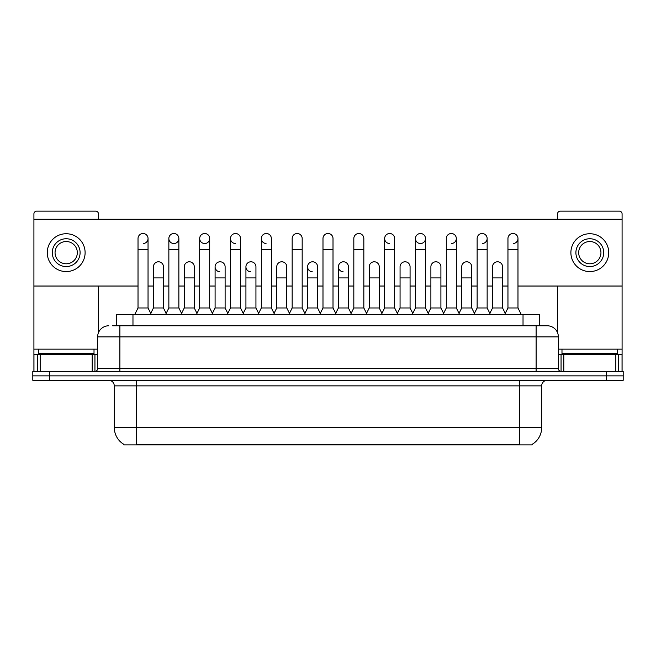 <?xml version="1.0" encoding="UTF-8"?>
<svg xmlns="http://www.w3.org/2000/svg" width="656" height="656" viewBox="0 0 656 656"><rect width="100%" height="100%" fill="white"/><g stroke="black" fill="none" stroke-linecap="round" stroke-linejoin="round"><path stroke-width="0.98" d="M116.276 325.778L116.276 314.642L539.724 314.642L539.724 325.778M532.221 444.309L532.221 444.858L123.779 444.858L123.779 444.309M123.943 444.407A19.475 19.475 0 0 1 114.324 427.605L136.579 427.605L136.579 444.407L519.421 444.407L519.421 427.605L541.676 427.605L541.676 385.867A5.568 5.568 0 0 1 547.243 380.308M114.324 427.605L114.324 385.867C113.988 382.489 112.135 380.636 108.757 380.308M532.057 444.407A19.475 19.475 0 0 0 541.676 427.605M623.2 380.308L623.2 375.855L32.8 375.855L32.8 380.308L49.495 380.308L49.495 375.855L32.8 375.855L32.8 371.403L49.495 371.403L49.495 375.855L623.2 375.855L623.2 380.308L49.495 380.308M112.906 325.778L543.348 325.778M112.652 325.778L119.884 325.778L119.884 336.905L97.629 336.905L97.629 368.623A2.78 2.78 0 0 1 94.841 371.403M108.757 325.778A11.127 11.127 0 0 0 97.629 336.905M547.243 325.778A11.127 11.127 0 0 1 558.371 336.905L536.116 336.905L536.116 325.778L547.071 325.778M558.371 336.905L558.371 368.623C558.535 370.312 559.461 371.239 561.159 371.403M623.2 375.855L623.2 371.403L49.495 371.403M134.685 314.642L138.022 307.967L148.043 307.967L151.38 314.642M148.043 307.967L148.043 238.522A5.01 5.01 0 0 0 143.033 233.511A5.01 5.01 0 0 1 143.352 233.52M138.022 307.967L138.022 249.649L148.043 249.649M138.022 249.649L138.022 238.522A5.01 5.01 0 0 1 143.033 233.511M150.741 313.363L153.438 307.967L163.459 307.967L166.157 313.363M163.459 307.967L163.459 266.787A5.01 5.01 0 0 0 158.76 261.793A5.01 5.01 0 0 1 163.459 266.787M153.438 307.967L153.438 277.923L163.459 277.923M153.438 277.923L153.438 266.787A5.01 5.01 0 0 1 158.76 261.793M165.517 314.642L168.854 307.967L178.867 307.967L182.212 314.642M178.867 307.967L178.867 238.522A5.01 5.01 0 0 0 173.865 233.511A5.01 5.01 0 0 0 168.854 238.366A5.01 5.01 0 0 0 173.545 243.524M168.854 307.967L168.854 249.649L178.867 249.649M168.854 249.649L168.854 238.522A5.01 5.01 0 0 1 174.176 233.52M196.341 314.642L199.678 307.967L209.699 307.967L213.036 314.642M209.699 307.967L209.699 238.522A5.01 5.01 0 0 0 204.688 233.511A5.01 5.01 0 0 0 199.686 238.366A5.01 5.01 0 0 0 204.377 243.524M199.678 307.967L199.678 249.649L209.699 249.649M199.678 249.649L199.678 238.522A5.01 5.01 0 0 1 205 233.52M227.173 314.642L230.51 307.967L240.522 307.967L243.86 314.642M240.522 307.967L240.522 238.522A5.01 5.01 0 0 0 235.52 233.511A5.01 5.01 0 0 0 230.51 238.366A5.01 5.01 0 0 0 235.201 243.524M230.51 307.967L230.51 249.649L240.522 249.649M230.51 249.649L230.51 238.522A5.01 5.01 0 0 1 235.832 233.52M257.997 314.642L261.334 307.967L271.354 307.967L274.692 314.642M271.354 307.967L271.354 238.522A5.01 5.01 0 0 0 266.344 233.511A5.01 5.01 0 0 0 261.342 238.366A5.01 5.01 0 0 0 266.033 243.524M261.334 307.967L261.334 249.649L271.354 249.649M261.334 249.649L261.334 238.522A5.01 5.01 0 0 1 266.656 233.52M181.573 313.363L184.27 307.967L194.283 307.967L196.98 313.363M194.283 307.967L194.283 266.787A5.01 5.01 0 0 0 189.592 261.793A5.01 5.01 0 0 1 194.283 266.787M184.27 307.967L184.27 277.923L194.283 277.923M184.27 277.923L184.27 266.787A5.01 5.01 0 0 1 189.592 261.793M212.396 313.363L215.094 307.967L225.115 307.967L227.812 313.363M225.115 307.967L225.115 266.787A5.01 5.01 0 0 0 220.416 261.793A5.01 5.01 0 0 1 225.115 266.787M215.094 307.967L215.094 277.923L225.115 277.923M215.094 277.923L215.094 266.787A5.01 5.01 0 0 1 220.416 261.793M243.22 313.363L245.926 307.967L255.938 307.967L258.636 313.363M255.938 307.967L255.938 266.787A5.01 5.01 0 0 0 251.248 261.793A5.01 5.01 0 0 1 255.938 266.787M245.926 307.967L245.926 277.923L255.938 277.923M245.926 277.923L245.926 266.787A5.01 5.01 0 0 1 251.248 261.793M94.013 349.148L38.368 349.148L38.368 353.6L94.013 353.6L94.013 349.148L97.629 349.148M88.445 354.707L88.445 354.15A0.558 0.558 0 0 1 89.003 353.6M88.445 354.15L43.927 354.15A0.558 0.558 0 0 0 43.37 353.6M43.927 354.15L43.927 354.707M617.632 349.148L561.987 349.148L561.987 353.6L617.632 353.6L617.632 349.148L622.085 349.148L622.085 371.403L622.085 354.707L618.567 354.707L618.567 371.403M612.073 354.707L612.073 354.15A0.558 0.558 0 0 1 612.63 353.6M612.073 354.15L567.555 354.15A0.558 0.558 0 0 0 566.997 353.6M567.555 354.15L567.555 354.707M92.201 371.403L92.201 354.707L40.172 354.707L40.172 371.403M98.466 219.268L98.466 213.93A2.78 2.78 0 0 0 95.678 211.142L36.695 211.142A2.78 2.78 0 0 0 33.915 213.93L33.915 354.707L40.172 354.707M98.466 286.041L98.466 332.674M92.201 354.707L97.629 354.707M33.915 371.403L33.915 354.707M615.828 371.403L615.828 354.707L563.799 354.707L563.799 371.403M517.978 286.041L622.085 286.041L622.085 213.93A2.78 2.78 0 0 0 619.305 211.142L560.322 211.142A2.78 2.78 0 0 0 557.534 213.93L557.534 219.268M557.534 286.041L557.534 332.674M622.085 286.041L622.085 349.148M558.371 354.707L563.799 354.707M615.828 354.707L618.567 354.707M428.827 314.642L425.49 307.967L415.478 307.967L415.478 238.522A5.01 5.01 0 0 1 420.48 233.511A5.01 5.01 0 0 0 415.478 238.366A5.01 5.01 0 0 0 420.168 243.524M398.003 314.642L394.666 307.967L384.646 307.967L384.646 238.522A5.01 5.01 0 0 1 389.656 233.511A5.01 5.01 0 0 0 384.654 238.366A5.01 5.01 0 0 0 389.344 243.524M351.124 313.363L348.418 307.967L338.406 307.967L338.406 266.787A5.01 5.01 0 0 1 343.416 261.785A5.01 5.01 0 0 0 338.406 266.631A5.01 5.01 0 0 0 343.096 271.789M320.292 313.363L317.594 307.967L307.582 307.967L307.582 266.787A5.01 5.01 0 0 1 312.584 261.785A5.01 5.01 0 0 0 307.582 266.631A5.01 5.01 0 0 0 312.272 271.789M250.928 261.785A5.01 5.01 0 0 0 245.926 266.631A5.01 5.01 0 0 0 250.617 271.789M220.104 261.785A5.01 5.01 0 0 0 215.094 266.631A5.01 5.01 0 0 0 219.785 271.789M513.279 243.524A5.01 5.01 0 0 0 517.978 238.522A5.01 5.01 0 0 0 512.967 233.511A5.01 5.01 0 0 1 513.279 233.52M451.623 243.524A5.01 5.01 0 0 0 456.322 238.522A5.01 5.01 0 0 0 451.312 233.511A5.01 5.01 0 0 1 451.623 233.52M174.176 243.524A5.01 5.01 0 0 0 178.867 238.522M33.915 286.041L138.022 286.041M148.043 286.041L153.438 286.041M163.459 286.041L168.854 286.041M178.867 286.041L184.27 286.041M194.283 286.041L199.678 286.041M209.699 286.041L215.094 286.041M225.115 286.041L230.51 286.041M240.522 286.041L245.926 286.041M255.938 286.041L261.334 286.041M271.354 286.041L276.75 286.041M286.77 286.041L292.166 286.041M302.178 286.041L307.582 286.041M317.594 286.041L322.99 286.041M333.01 286.041L338.406 286.041M348.418 286.041L353.822 286.041M363.834 286.041L369.23 286.041M379.25 286.041L384.646 286.041M394.666 286.041L400.062 286.041M410.074 286.041L415.478 286.041M425.49 286.041L430.885 286.041M440.906 286.041L446.301 286.041M456.322 286.041L461.717 286.041M471.73 286.041L477.133 286.041M487.146 286.041L492.541 286.041M502.562 286.041L507.957 286.041M622.085 219.268L33.915 219.268M143.352 243.524A5.01 5.01 0 0 0 148.043 238.522M205 243.524A5.01 5.01 0 0 0 209.699 238.522M420.799 243.524A5.01 5.01 0 0 0 425.49 238.522A5.01 5.01 0 0 0 420.48 233.511A5.01 5.01 0 0 1 420.799 233.52M482.455 243.524A5.01 5.01 0 0 0 487.146 238.522A5.01 5.01 0 0 0 482.135 233.511A5.01 5.01 0 0 1 482.455 233.52M66.19 238.743A13.915 13.915 0 0 0 52.275 252.658A13.915 13.915 0 0 0 66.19 266.566A13.915 13.915 0 0 0 80.098 252.658A13.915 13.915 0 0 0 66.19 238.743M66.19 241.523A11.127 11.127 0 0 0 55.055 252.658A11.127 11.127 0 0 0 66.19 263.786A11.127 11.127 0 0 0 77.318 252.658A11.127 11.127 0 0 0 66.19 241.523M66.19 271.576A18.917 18.917 0 0 0 85.108 252.658A18.917 18.917 0 0 0 66.19 233.733A18.917 18.917 0 0 0 47.265 252.658A18.917 18.917 0 0 0 66.19 271.576M589.81 238.743A13.915 13.915 0 0 0 575.902 252.658A13.915 13.915 0 0 0 589.81 266.566A13.915 13.915 0 0 0 603.725 252.658A13.915 13.915 0 0 0 589.81 238.743M589.81 241.523A11.127 11.127 0 0 0 578.682 252.658A11.127 11.127 0 0 0 589.81 263.786A11.127 11.127 0 0 0 600.945 252.658A11.127 11.127 0 0 0 589.81 241.523M589.81 271.576A18.917 18.917 0 0 0 608.735 252.658A18.917 18.917 0 0 0 589.81 233.733A18.917 18.917 0 0 0 570.892 252.658A18.917 18.917 0 0 0 589.81 271.576M288.829 314.642L292.166 307.967L302.178 307.967L305.516 314.642M302.178 307.967L302.178 238.522A5.01 5.01 0 0 0 297.176 233.511A5.01 5.01 0 0 1 297.488 233.52M292.166 307.967L292.166 249.649L302.178 249.649M292.166 249.649L292.166 238.522A5.01 5.01 0 0 1 297.176 233.511M319.652 314.642L322.99 307.967L333.01 307.967L336.348 314.642M333.01 307.967L333.01 238.522A5.01 5.01 0 0 0 328 233.511A5.01 5.01 0 0 1 328.312 233.52M322.99 307.967L322.99 249.649L333.01 249.649M322.99 249.649L322.99 238.522A5.01 5.01 0 0 1 328 233.511M350.484 314.642L353.822 307.967L363.834 307.967L367.171 314.642M363.834 307.967L363.834 238.522A5.01 5.01 0 0 0 358.824 233.511A5.01 5.01 0 0 1 359.144 233.52M353.822 307.967L353.822 249.649L363.834 249.649M353.822 249.649L353.822 238.522A5.01 5.01 0 0 1 358.824 233.511M274.052 313.363L276.75 307.967L286.77 307.967L289.468 313.363M286.77 307.967L286.77 266.787A5.01 5.01 0 0 0 282.072 261.793A5.01 5.01 0 0 1 286.77 266.787M276.75 307.967L276.75 277.923L286.77 277.923M276.75 277.923L276.75 266.787A5.01 5.01 0 0 1 282.072 261.793M307.582 307.967L304.876 313.363M317.594 307.967L317.594 266.787A5.01 5.01 0 0 0 312.904 261.793A5.01 5.01 0 0 1 317.594 266.787M338.406 307.967L335.708 313.363M348.418 307.967L348.418 266.787A5.01 5.01 0 0 0 343.728 261.793A5.01 5.01 0 0 1 348.418 266.787M384.646 307.967L381.308 314.642M394.666 307.967L394.666 238.522A5.01 5.01 0 0 0 389.656 233.511A5.01 5.01 0 0 1 389.967 233.52M415.478 307.967L412.14 314.642M425.49 307.967L425.49 238.522M442.964 314.642L446.301 307.967L456.322 307.967L459.659 314.642M456.322 307.967L456.322 238.522M446.301 307.967L446.301 249.649L456.322 249.649M446.301 249.649L446.301 238.522A5.01 5.01 0 0 1 451.312 233.511M473.788 314.642L477.133 307.967L487.146 307.967L490.483 314.642M487.146 307.967L487.146 238.522M477.133 307.967L477.133 249.649L487.146 249.649M477.133 249.649L477.133 238.522A5.01 5.01 0 0 1 482.135 233.511M504.62 314.642L507.957 307.967L517.978 307.967L521.315 314.642M517.978 307.967L517.978 238.522M507.957 307.967L507.957 249.649L517.978 249.649M507.957 249.649L507.957 238.522A5.01 5.01 0 0 1 512.967 233.511M366.532 313.363L369.23 307.967L379.25 307.967L381.948 313.363M379.25 307.967L379.25 266.787A5.01 5.01 0 0 0 374.56 261.793A5.01 5.01 0 0 1 379.25 266.787M369.23 307.967L369.23 277.923L379.25 277.923M369.23 277.923L369.23 266.787A5.01 5.01 0 0 1 374.56 261.793M397.364 313.363L400.062 307.967L410.074 307.967L412.78 313.363M410.074 307.967L410.074 266.787A5.01 5.01 0 0 0 405.383 261.793A5.01 5.01 0 0 1 410.074 266.787M400.062 307.967L400.062 277.923L410.074 277.923M400.062 277.923L400.062 266.787A5.01 5.01 0 0 1 405.383 261.793M428.188 313.363L430.885 307.967L440.906 307.967L443.604 313.363M440.906 307.967L440.906 266.787A5.01 5.01 0 0 0 436.215 261.793A5.01 5.01 0 0 1 440.906 266.787M430.885 307.967L430.885 277.923L440.906 277.923M430.885 277.923L430.885 266.787A5.01 5.01 0 0 1 436.215 261.793M459.02 313.363L461.717 307.967L471.73 307.967L474.427 313.363M471.73 307.967L471.73 266.787A5.01 5.01 0 0 0 467.039 261.793A5.01 5.01 0 0 1 471.73 266.787M461.717 307.967L461.717 277.923L471.73 277.923M461.717 277.923L461.717 266.787A5.01 5.01 0 0 1 467.039 261.793M489.843 313.363L492.541 307.967L502.562 307.967L505.259 313.363M502.562 307.967L502.562 266.787A5.01 5.01 0 0 0 497.863 261.793A5.01 5.01 0 0 1 502.562 266.787M492.541 307.967L492.541 277.923L502.562 277.923M492.541 277.923L492.541 266.787A5.01 5.01 0 0 1 497.863 261.793M517.199 444.858L517.199 444.309M138.801 444.858L138.801 444.309M132.971 325.778L132.971 314.642M523.029 325.778L523.029 314.642M519.421 380.308L519.421 385.867L114.324 385.867M541.676 385.867L519.421 385.867L519.421 427.605L136.579 427.605L136.579 380.308M606.505 380.308L606.505 371.403M119.884 371.403L119.884 368.623L558.371 368.623M97.629 368.623L119.884 368.623L119.884 336.905L536.116 336.905L536.116 371.403M38.368 349.148L33.915 349.148M94.94 354.707L94.94 371.403M33.956 354.707L33.956 371.403M37.433 371.403L37.433 354.707M561.987 349.148L558.371 349.148M622.044 371.403L622.044 354.707M561.06 371.403L561.06 354.707M307.582 277.923L317.594 277.923M338.406 277.923L348.418 277.923M384.646 249.649L394.666 249.649M415.478 249.649L425.49 249.649"/></g></svg>
